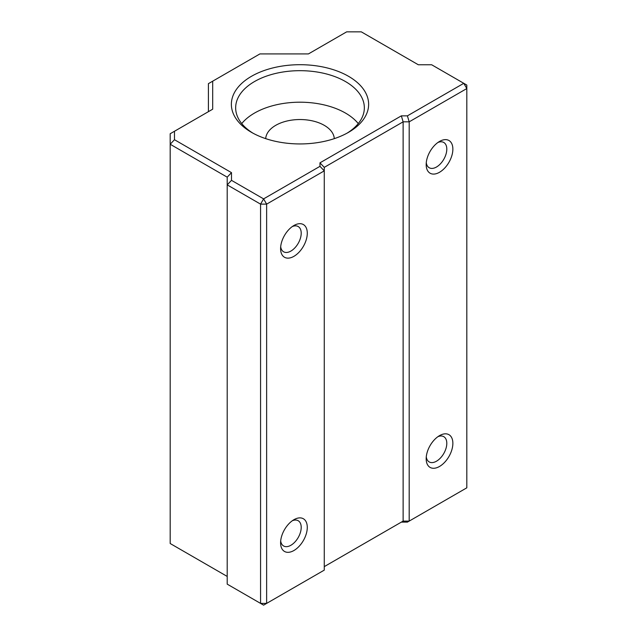 <?xml version="1.0" encoding="UTF-8"?>
<svg xmlns="http://www.w3.org/2000/svg" width="637" height="637" viewBox="0 0 637 637"><rect width="100%" height="100%" fill="white"/><g stroke="black" fill="none" stroke-linecap="round" stroke-linejoin="round"><path stroke-width="0.96" d="M334.29 138.643A34.318 19.811 0 0 0 324.265 125.338A34.318 19.811 0 0 0 287.43 120.911A34.318 19.811 0 0 0 265.701 138.643M358.265 123.586A64.345 37.145 0 0 0 345.493 113.075A64.345 37.145 0 0 0 241.734 123.586M293.936 519.696L293.936 519.696A18.871 10.893 -60 0 1 307.281 527.396A18.871 10.893 -60 0 1 293.936 550.511A18.871 10.893 -60 0 1 280.591 542.812A18.871 10.893 -60 0 1 293.936 519.696L293.936 519.696M280.686 540.885A14.587 8.416 120 0 0 283.608 545.981A14.587 8.416 120 0 0 290.902 545.264A14.587 8.416 120 0 0 300.425 532.413A14.587 8.416 120 0 0 298.188 520.724A14.587 8.416 120 0 0 292.319 520.74M439.522 435.636L439.522 435.636A18.871 10.893 -60 0 1 452.867 443.344A18.871 10.893 -60 0 1 439.522 466.459A18.871 10.893 -60 0 1 426.177 458.751A18.871 10.893 -60 0 1 439.522 435.636L439.522 435.636M426.272 456.833A14.587 8.416 120 0 0 429.195 461.929A14.587 8.416 120 0 0 436.488 461.204A14.587 8.416 120 0 0 446.011 448.352A14.587 8.416 120 0 0 443.782 436.671A14.587 8.416 120 0 0 437.906 436.687M293.936 225.498L293.936 225.498A18.871 10.893 -60 0 1 307.281 233.206A18.871 10.893 -60 0 1 293.936 256.321A18.871 10.893 -60 0 1 280.591 248.613A18.871 10.893 -60 0 1 293.936 225.498L293.936 225.498M280.686 246.694A14.587 8.416 120 0 0 283.608 251.79A14.587 8.416 120 0 0 290.902 251.066A14.587 8.416 120 0 0 300.425 238.214A14.587 8.416 120 0 0 298.188 226.533A14.587 8.416 120 0 0 292.319 226.549M439.522 141.446L439.522 141.446A18.871 10.893 -60 0 1 452.867 149.154A18.871 10.893 -60 0 1 439.522 172.269A18.871 10.893 -60 0 1 426.177 164.561A18.871 10.893 -60 0 1 439.522 141.446L439.522 141.446M426.272 162.642A14.587 8.416 120 0 0 429.195 167.738A14.587 8.416 120 0 0 436.488 167.013A14.587 8.416 120 0 0 446.011 154.162A14.587 8.416 120 0 0 443.782 142.473A14.587 8.416 120 0 0 437.906 142.489M251.472 132.337L251.472 132.337A68.629 39.621 180 0 1 251.472 76.305A68.629 39.621 180 0 1 348.527 76.305A68.629 39.621 180 0 1 348.527 132.337A68.629 39.621 180 0 1 251.472 132.337M346.966 133.213A64.345 37.145 0 0 0 364.34 107.82A64.345 37.145 0 0 0 345.493 81.56A64.345 37.145 0 0 0 275.375 73.502A64.345 37.145 0 0 0 235.658 107.82A64.345 37.145 0 0 0 253.032 133.213M259.92 53.914L212.686 81.186L212.686 109.198L174.474 131.262L174.474 139.718L231.494 172.643L231.494 180.343L263.599 198.879L319.973 166.337L319.973 162.833L401.35 115.854L407.409 115.854L463.784 83.312L431.679 64.775L418.334 64.775L361.306 31.85L346.663 31.85L308.451 53.914L259.92 53.914M407.409 522.125L401.35 522.125L403.125 521.098L409.185 521.098L466.817 487.823L466.817 88.559L409.185 121.834L409.185 521.098L407.409 522.125M324.265 566.627L403.125 521.098L403.125 121.834L324.265 167.364L324.265 570.131L266.632 603.398L260.565 603.398L260.565 204.135L227.202 184.873L227.202 584.137L263.599 605.15L266.632 603.398L266.632 204.135L263.599 198.879L260.565 204.135L266.632 204.135L324.265 170.867L319.973 166.337M407.409 115.854L409.185 121.834L403.125 121.834L401.35 115.854M208.403 111.674L208.403 83.662L212.686 81.186M231.494 180.343L227.202 184.873L227.202 177.166L170.183 144.249L170.183 543.512L227.202 576.429M174.474 139.718L170.183 144.249L170.183 133.738L174.474 131.262M466.817 85.063L463.784 83.312L466.817 88.559L466.817 85.063M231.494 172.643L227.202 177.166M324.265 167.364L319.973 162.833"/></g></svg>
